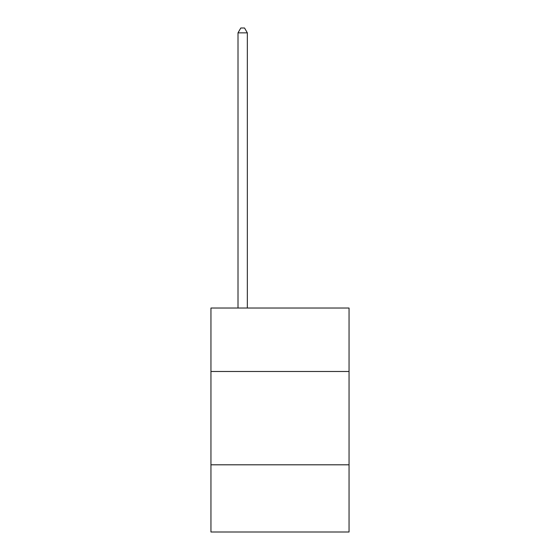 <?xml version="1.0" encoding="UTF-8"?>
<svg xmlns="http://www.w3.org/2000/svg" width="560" height="560" viewBox="0 0 560 560"><rect width="100%" height="100%" fill="white"/><g stroke="black" fill="none" stroke-linecap="round" stroke-linejoin="round"><path stroke-width="0.84" d="M349.055 371.49L349.055 308.035L210.945 308.035L210.945 371.49L349.055 371.49L349.055 532L210.945 532L210.945 371.49M349.055 464.807L210.945 464.807M247.338 308.035L247.338 32.851L238.007 32.851L238.007 308.035M238.007 32.851L240.807 28L244.538 28L247.338 32.851"/></g></svg>
